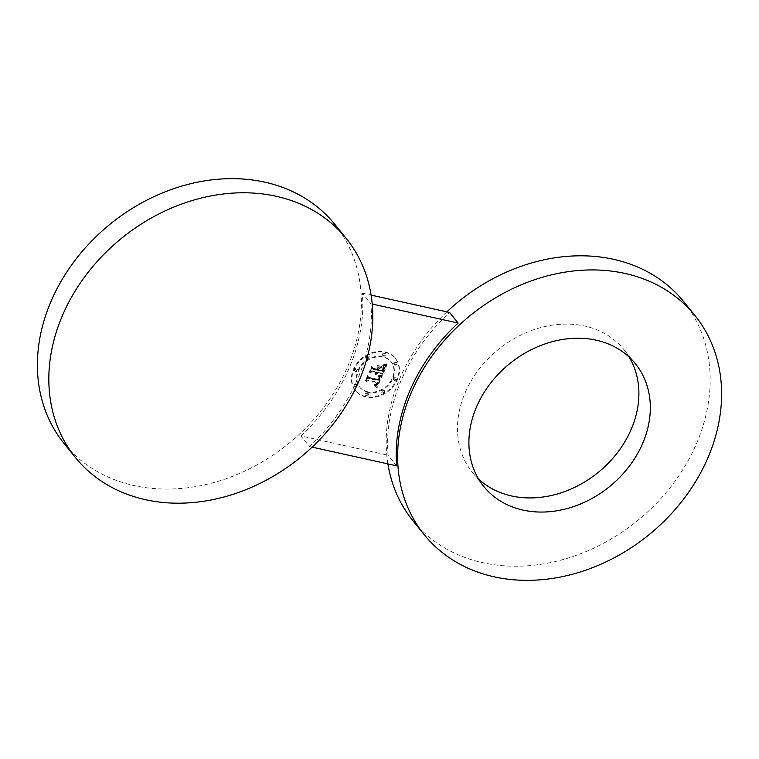 <?xml version="1.0" encoding="UTF-8"?>
<svg xmlns="http://www.w3.org/2000/svg" width="759" height="759" viewBox="0 0 759 759"><rect width="100%" height="100%" fill="white"/><g stroke="black" fill="none" stroke-linecap="round" stroke-linejoin="round"><path stroke-width="0.57" stroke-dasharray="3.79 2.85" d="M478.587 479.033A97.531 79.202 -39 0 1 472.373 472.373A97.531 79.202 -39 0 1 457.791 435.628A97.531 79.202 -39 0 1 518.511 336.265A97.531 79.202 -39 0 1 623.993 349.662A97.531 79.202 -39 0 1 629.202 357.128M387.896 463.901A174.153 141.43 -39 0 1 399.946 378.219A174.153 141.43 -39 0 1 446.88 311.864M683.555 301.456A174.153 141.43 -39 0 1 696.42 443.806A174.153 141.43 -39 0 1 561.632 559.943A174.153 141.43 -39 0 1 412.801 520.579M396.644 465.836L388.067 455.239A174.153 141.43 -39 0 1 401.369 379.993A174.153 141.43 -39 0 1 449.556 312.452M312.12 447.136L309.444 446.548L300.868 435.951L388.067 455.239M300.868 435.951A174.153 141.43 -39 0 0 349.055 368.419A174.153 141.43 -39 0 0 362.356 293.164L370.933 303.761A174.153 141.43 -39 0 1 357.631 379.007A174.153 141.43 -39 0 1 309.444 446.548M334.766 224.294A174.153 141.43 -39 0 1 347.622 366.654A174.153 141.43 -39 0 1 212.843 482.79A174.153 141.43 -39 0 1 64.012 443.417M370.933 303.761L372.233 304.046M362.356 293.164L371.104 295.099M384.822 351.891A25.607 20.797 -39 0 1 395.116 358.087A25.607 20.797 -39 0 1 393.399 385.145A25.607 20.797 -39 0 1 365.601 396.511A25.607 20.797 -39 0 1 355.307 390.316A25.607 20.797 -39 0 1 357.024 363.257A25.607 20.797 -39 0 1 384.822 351.891M385.268 352.451A25.607 20.797 -39 0 1 395.572 358.646A25.607 20.797 -39 0 1 393.855 385.705A25.607 20.797 -39 0 1 366.056 397.071A25.607 20.797 -39 0 1 355.753 390.876A25.607 20.797 -39 0 1 357.48 363.817A25.607 20.797 -39 0 1 385.268 352.451M368.096 392.337A20.18 16.385 -39 0 1 359.975 387.451A20.18 16.385 -39 0 1 361.331 366.142A20.18 16.385 -39 0 1 383.238 357.185A20.18 16.385 -39 0 1 391.35 362.062A20.18 16.385 -39 0 1 389.993 383.38A20.18 16.385 -39 0 1 368.096 392.337M367.66 393.352A1.556 1.262 -39 0 1 366.493 396.056A1.556 1.262 -39 0 1 367.66 393.352M356.388 384.462A1.556 1.262 -39 0 1 355.231 387.166A1.556 1.262 -39 0 1 356.388 384.462M383.95 390.562A1.556 1.262 -39 0 1 382.792 393.266A1.556 1.262 -39 0 1 383.95 390.562M367.375 358.96A1.556 1.262 -39 0 1 368.542 356.256A1.556 1.262 -39 0 1 367.375 358.96M355.591 371.806A1.556 1.262 -39 0 1 356.758 369.102A1.556 1.262 -39 0 1 355.591 371.806M394.936 365.06A1.556 1.262 -39 0 1 396.103 362.356A1.556 1.262 -39 0 1 394.936 365.06M383.674 356.17A1.556 1.262 -39 0 1 384.832 353.466A1.556 1.262 -39 0 1 383.674 356.17M394.566 380.42A1.556 1.262 -39 0 1 395.733 377.716A1.556 1.262 -39 0 1 394.566 380.42M367.641 391.777A20.18 16.385 -39 0 1 359.529 386.9A20.18 16.385 -39 0 1 360.886 365.582A20.18 16.385 -39 0 1 382.783 356.626A20.18 16.385 -39 0 1 390.894 361.512A20.18 16.385 -39 0 1 389.538 382.821A20.18 16.385 -39 0 1 367.641 391.777M372.963 368.219L377.043 369.121L377.906 367.119L377.195 369.424L372.745 368.438L371.644 366.644L369.348 371.986L371.625 366.047L373.419 368.779L377.489 369.68L378.352 367.679L377.64 369.984L373.2 368.997L372.1 367.204L369.794 372.546L372.081 366.606L373.419 368.779M377.451 365.392L381.986 366.569L377.897 365.942M385.373 364.13L382.593 365.098L386.673 364.311L383.38 365.639L385.819 364.69M386.274 364.709L382.128 374.737L381.464 373.153L377.441 372.261L375.259 373.893L376.644 372.09L374.937 373.352L375.933 371.929L371.844 371.028L369.918 372.337L371.976 367.555L372.678 369.073L377.479 370.136L378.437 367.906L377.565 365.914L381.559 366.796L379.272 368.001L378.646 369.472L382.318 370.288L383.248 366.322L383.551 367.954L382.47 370.591L378.532 369.718L378.276 370.316L382.735 371.303L384.082 367.546L382.934 365.591L386.274 364.709L386.929 365.183L382.574 375.297L381.91 373.713L377.897 372.821L375.705 374.453L377.09 372.641L375.392 373.912L376.388 372.489L372.289 371.578L370.364 372.897L372.432 368.115L373.134 369.633L377.935 370.696L378.893 368.466L378.02 366.474L382.005 367.356L379.728 368.561L379.092 370.031L382.773 370.847L383.693 366.872L384.007 368.504L382.925 371.151L378.988 370.278L378.732 370.876L383.191 371.863L384.528 368.106L383.39 366.142L386.729 365.259M378.836 377.517L378.456 379.804L368.523 377.603L367.631 375.98L365.62 380.648L367.603 375.382L368.732 377.327L378.314 379.443L378.836 377.517L379.519 378.769L378.902 380.363L368.978 378.162L368.077 376.54L366.066 381.208L368.058 375.942L369.178 377.887L378.76 379.993L379.282 378.067M380.904 375.079L377.991 375.961L380.904 375.079L381.881 375.724L378.437 376.521L381.36 375.639M380.041 376.113L381.739 375.639L376.616 387.299L374.263 385.23L376.511 384.775L377.849 382.327L376.103 384.329L374.396 384.69L376.179 383.95L377.138 382.175L367.66 380.079L365.961 381.189L367.878 376.739L368.419 378.115L378.798 380.287L379.509 377.859L378.238 376.417L382.185 376.198L377.062 387.858L374.718 385.79L376.825 385.449L378.305 382.887L376.549 384.889L374.614 385.221L376.417 384.69L377.593 382.726L368.115 380.629L366.407 381.749L368.324 377.299L368.874 378.675L379.244 380.838L379.984 378.551L378.694 376.967L380.487 376.673M381.464 373.153L381.91 373.713M382.128 374.737L382.574 375.297M377.441 372.261L377.897 372.821M386.483 364.624L386.929 365.183M377.28 372.546L377.735 373.105M377.109 372.802L377.565 373.352M376.929 373.03L377.375 373.58M376.73 373.229L377.176 373.789M376.521 373.409L376.967 373.959M376.293 373.551L376.739 374.111M376.056 373.675L376.502 374.234M375.8 373.779L376.255 374.339M375.534 373.845L375.99 374.405M375.259 373.893L375.705 374.453M375.136 373.789L375.582 374.348M375.326 373.684L375.781 374.244M375.515 373.58L375.961 374.13M375.686 373.456L376.132 374.016M375.838 373.324L376.293 373.883M375.99 373.191L376.436 373.751M376.122 373.048L376.578 373.599M376.246 372.887L376.692 373.447M376.35 372.726L376.806 373.286M376.445 372.565L376.9 373.115M376.53 372.384L376.986 372.944M376.587 372.233L377.043 372.792M376.644 372.09L377.09 372.641M376.189 371.986L376.644 372.546M376.103 372.166L376.559 372.726M376.018 372.346L376.464 372.897M375.914 372.508L376.36 373.058M375.8 372.66L376.246 373.21M375.677 372.802L376.132 373.352M375.544 372.925L375.999 373.485M375.411 373.048L375.857 373.608M375.259 373.162L375.714 373.722M375.107 373.267L375.553 373.817M374.937 373.352L375.392 373.912M374.813 373.124L375.269 373.684M374.974 373.03L375.42 373.589M375.117 372.935L375.563 373.494M375.25 372.83L375.705 373.39M375.382 372.726L375.828 373.276M375.496 372.603L375.942 373.162M375.601 372.479L376.056 373.039M375.696 372.356L376.151 372.916M375.79 372.223L376.236 372.773M375.866 372.081L376.322 372.641M375.933 371.929L376.388 372.489M371.844 371.028L372.289 371.578M369.918 372.337L370.364 372.897M371.976 367.555L372.432 368.115M372.678 369.073L373.134 369.633M377.479 370.136L377.935 370.696M378.437 367.906L378.893 368.466M377.565 365.914L378.02 366.474M381.559 366.796L382.005 367.356M379.272 368.001L379.728 368.561M378.646 369.472L379.092 370.031M382.318 370.288L382.773 370.847M382.441 370.05L382.887 370.61M382.555 369.832L383.001 370.383M382.65 369.624L383.105 370.183M382.735 369.434L383.191 369.994M382.821 369.253L383.267 369.813M382.916 369.026L383.361 369.586M383.001 368.808L383.456 369.367M383.077 368.608L383.532 369.168M383.153 368.409L383.599 368.969M383.219 368.229L383.665 368.789M383.267 368.058L383.722 368.618M383.314 367.897L383.769 368.457M383.352 367.754L383.807 368.314M383.409 367.489L383.855 368.049M383.428 367.252L383.874 367.811M383.418 367.014L383.874 367.574M383.39 366.787L383.836 367.337M383.333 366.55L383.779 367.109M383.248 366.322L383.693 366.872M383.39 366.474L383.836 367.033M383.494 366.654L383.95 367.214M383.58 366.863L384.026 367.422M383.618 367.1L384.073 367.66M383.627 367.356L384.082 367.916M383.608 367.641L384.054 368.2M383.551 367.954L384.007 368.504M383.466 368.286L383.912 368.846M383.342 368.646L383.788 369.197M383.181 369.026L383.637 369.586M382.83 369.813L383.286 370.373M382.716 370.069L383.172 370.62M382.47 370.591L382.925 371.151M378.532 369.718L378.988 370.278M378.276 370.316L378.732 370.876M382.735 371.303L383.191 371.863M382.887 370.942L383.333 371.493M383.286 369.994L383.731 370.544M383.532 369.434L383.988 369.994M383.656 369.149L384.101 369.699M383.76 368.874L384.206 369.424M383.845 368.608L384.301 369.168M383.921 368.371L384.377 368.921M383.988 368.143L384.433 368.694M384.035 367.925L384.481 368.485M384.063 367.726L384.509 368.286M384.082 367.546L384.528 368.106M384.082 367.384L384.528 367.935M384.063 367.233L384.519 367.792M384.035 367.09L384.481 367.641M383.988 366.939L384.433 367.498M383.912 366.787L384.367 367.337M383.826 366.625L384.282 367.185M383.722 366.464L384.177 367.024M383.608 366.293L384.054 366.853M383.466 366.123L383.912 366.682M383.304 365.952L383.76 366.512M383.134 365.772L383.58 366.331M382.934 365.591L383.39 366.142M383.997 365.411L384.443 365.971M384.168 365.373L384.623 365.933M384.339 365.345L384.785 365.904M384.49 365.307L384.946 365.866M384.766 365.24L385.211 365.8M384.993 365.174L385.449 365.734M385.259 365.088L385.714 365.648M385.401 365.041L385.857 365.601M385.563 364.984L386.008 365.544M385.724 364.927L386.179 365.477M378.039 367.46L378.485 368.02M377.906 367.119L378.352 367.679M377.195 369.424L377.64 369.984M377.043 369.121L377.489 369.68M372.745 368.438L373.2 368.997M371.644 366.644L372.1 367.204M369.348 371.986L369.794 372.546M369.197 371.692L369.642 372.252M371.625 366.047L372.081 366.606M381.426 375.164L381.881 375.724M381.397 374.889L381.853 375.449M381.208 375.259L381.654 375.819M381.16 374.984L381.616 375.544M380.961 375.354L381.407 375.914M380.686 375.449L381.132 376.009M380.382 375.534L380.838 376.084M380.06 375.61L380.515 376.17M379.718 375.686L380.164 376.246M379.348 375.762L379.794 376.322M378.95 375.828L379.405 376.388M378.532 375.895L378.978 376.455M377.991 375.961L378.437 376.521M378.01 375.686L378.466 376.246M378.456 375.629L378.902 376.179M378.874 375.563L379.32 376.113M379.263 375.487L379.718 376.047M379.642 375.411L380.088 375.971M379.993 375.335L380.439 375.895M380.316 375.25L380.771 375.809M380.62 375.164L381.075 375.724M381.568 366.303L382.014 366.853M381.53 366.018L381.986 366.569M377.413 365.107L377.868 365.658M378.864 377.232L379.31 377.783M378.798 377.166L379.244 377.726M378.969 377.365L379.424 377.925M378.817 377.337L379.272 377.897M379.045 377.508L379.5 378.067M379.102 377.659L379.547 378.219M379.12 377.821L379.566 378.38M379.111 377.991L379.557 378.551M379.073 378.21L379.519 378.769M378.997 378.466L379.453 379.016M378.95 378.608L379.405 379.158M378.902 378.76L379.348 379.31M378.836 378.921L379.291 379.481M378.769 379.092L379.215 379.652M378.684 379.282L379.139 379.832M378.456 379.804L378.902 380.363M368.523 377.603L368.978 378.162M367.631 375.98L368.077 376.54M365.62 380.648L366.066 381.208M365.458 380.363L365.914 380.923M367.603 375.382L368.058 375.942M368.732 377.327L369.178 377.887M378.314 379.443L378.76 379.993M378.39 379.301L378.836 379.861M378.456 379.158L378.902 379.718M378.513 379.026L378.969 379.585M378.599 378.826L379.045 379.386M378.665 378.627L379.111 379.187M378.722 378.437L379.177 378.997M378.769 378.248L379.215 378.807M378.798 378.058L379.253 378.618M378.826 377.878L379.272 378.428M378.836 377.697L379.282 378.248M386.303 363.959L386.758 364.519M386.217 363.751L386.673 364.311M385.895 364.168L386.35 364.728M385.79 363.95L386.236 364.51M385.496 364.358L385.952 364.918M385.107 364.529L385.563 365.079M384.728 364.671L385.174 365.231M384.348 364.794L384.804 365.354M383.978 364.899L384.433 365.449M383.627 364.975L384.073 365.534M383.276 365.041L383.722 365.591M382.925 365.079L383.38 365.639M382.593 365.098L383.048 365.658M382.545 364.861L383.001 365.421M382.849 364.842L383.304 365.392M383.172 364.794L383.618 365.354M383.504 364.737L383.95 365.288M383.845 364.652L384.301 365.212M384.206 364.548L384.661 365.107M384.576 364.434L385.031 364.984M384.965 364.292L385.42 364.851M376.616 387.299L377.062 387.858M381.739 375.639L382.185 376.198M376.36 387.052L376.815 387.612M381.568 375.686L382.024 376.236M376.113 386.824L376.568 387.384M375.866 386.606L376.322 387.156M375.629 386.388L376.075 386.948M375.392 386.189L375.838 386.748M375.145 385.999L375.601 386.559M374.908 385.819L375.363 386.378M374.68 385.657L375.126 386.208M374.443 385.496L374.899 386.056M374.263 385.23L374.718 385.79M374.51 385.268L374.955 385.819M374.737 385.287L375.183 385.847M374.955 385.297L375.401 385.857M375.164 385.287L375.62 385.847M375.363 385.268L375.819 385.828M375.553 385.24L376.009 385.8M375.733 385.202L376.189 385.752M375.904 385.145L376.36 385.695M376.066 385.069L376.521 385.629M376.227 384.993L376.673 385.544M376.369 384.889L376.825 385.449M376.511 384.775L376.957 385.335M376.644 384.652L377.1 385.211M376.787 384.5L377.232 385.06M376.91 384.339L377.365 384.898M377.043 384.168L377.489 384.718M377.157 383.969L377.612 384.528M377.28 383.76L377.735 384.32M377.394 383.532L377.849 384.092M377.508 383.286L377.954 383.845M377.584 383.105L378.029 383.665M377.65 382.916L378.105 383.475M377.726 382.726L378.172 383.286M377.792 382.527L378.238 383.086M377.849 382.327L378.305 382.887M377.337 382.337L377.792 382.887M377.1 382.916L377.546 383.475M377.005 383.134L377.451 383.693M376.9 383.333L377.356 383.893M376.796 383.523L377.251 384.082M376.692 383.693L377.138 384.253M376.578 383.855L377.033 384.405M376.464 383.997L376.919 384.547M376.35 384.12L376.796 384.68M376.227 384.234L376.673 384.794M376.103 384.329L376.549 384.889M375.838 384.49L376.293 385.05M375.696 384.547L376.141 385.107M375.544 384.604L375.99 385.155M375.373 384.642L375.828 385.202M375.202 384.671L375.648 385.23M375.012 384.69L375.468 385.249M374.813 384.699L375.269 385.259M374.614 384.699L375.06 385.259M374.396 384.69L374.842 385.24M374.168 384.661L374.614 385.221M374.272 384.415L374.728 384.965M374.472 384.433L374.927 384.993M374.661 384.443L375.117 385.003M374.842 384.452L375.288 385.003M375.012 384.443L375.458 385.003M375.174 384.424L375.62 384.984M375.468 384.367L375.923 384.927M375.733 384.272L376.179 384.832M375.961 384.13L376.417 384.69M376.179 383.95L376.635 384.5M376.284 383.826L376.73 384.386M376.388 383.703L376.834 384.263M376.483 383.561L376.938 384.12M376.578 383.409L377.033 383.969M376.673 383.238L377.128 383.798M376.768 383.058L377.214 383.618M376.853 382.868L377.299 383.418M377.138 382.175L377.593 382.726M367.66 380.079L368.115 380.629M365.961 381.189L366.407 381.749M367.878 376.739L368.324 377.299M368.419 378.115L368.874 378.675M378.798 380.287L379.244 380.838M378.883 380.117L379.339 380.667M378.969 379.936L379.424 380.496M379.054 379.766L379.509 380.325M379.139 379.595L379.585 380.145M379.215 379.415L379.661 379.974M379.301 379.206L379.747 379.766M379.367 379.007L379.823 379.566M379.434 378.817L379.879 379.367M379.481 378.627L379.927 379.187M379.509 378.456L379.965 379.016M379.528 378.295L379.984 378.855M379.538 378.134L379.993 378.694M379.528 377.991L379.984 378.551M379.509 377.859L379.965 378.418M379.481 377.726L379.936 378.286M379.434 377.603L379.889 378.162M379.367 377.489L379.823 378.048M379.291 377.365L379.747 377.925M379.206 377.251L379.652 377.811M379.092 377.138L379.547 377.697M378.969 377.024L379.424 377.584M378.826 376.91L379.282 377.47M378.675 376.806L379.13 377.365M378.504 376.701L378.959 377.251M378.324 376.587L378.769 377.147M378.238 376.417L378.694 376.967M378.447 376.398L378.902 376.948M378.646 376.369L379.102 376.929M378.836 376.35L379.291 376.91M379.026 376.322L379.481 376.881M379.215 376.293L379.661 376.853M379.386 376.265L379.842 376.825M379.557 376.227L380.012 376.787M379.728 376.198L380.174 376.749M379.889 376.16L380.335 376.711M367.204 392.792A1.556 1.262 -39 0 1 366.037 395.496A1.556 1.262 -39 0 1 367.204 392.792M355.943 383.902A1.556 1.262 -39 0 1 354.776 386.606A1.556 1.262 -39 0 1 355.943 383.902M383.504 390.003A1.556 1.262 -39 0 1 382.337 392.707A1.556 1.262 -39 0 1 383.504 390.003M366.92 358.4A1.556 1.262 -39 0 1 368.087 355.696A1.556 1.262 -39 0 1 366.92 358.4M355.146 371.246A1.556 1.262 -39 0 1 356.303 368.542A1.556 1.262 -39 0 1 355.146 371.246M394.481 364.5A1.556 1.262 -39 0 1 395.648 361.796A1.556 1.262 -39 0 1 394.481 364.5M383.219 355.61A1.556 1.262 -39 0 1 384.386 352.907A1.556 1.262 -39 0 1 383.219 355.61M394.12 379.87A1.556 1.262 -39 0 1 395.278 377.166A1.556 1.262 -39 0 1 394.12 379.87M383.067 369.301L383.523 369.851M382.953 369.557L383.399 370.117M382.602 370.307L383.058 370.866M383.162 365.553L383.608 366.113M383.39 365.515L383.836 366.075M383.599 365.477L384.054 366.037M383.807 365.449L384.253 365.999M385.904 364.851L386.35 365.411M386.084 364.785L386.54 365.345M635.425 363.789L623.993 349.662M483.806 486.5L472.373 472.373M395.116 358.087L395.572 358.646M355.307 390.316L355.753 390.876M359.529 386.9L359.975 387.451M390.894 361.512L391.35 362.062M367.83 393.171L368.286 393.731M365.421 395.126L365.866 395.676M356.569 384.282L357.015 384.841M354.149 386.236L354.605 386.786M384.13 390.373L384.576 390.932M381.711 392.327L382.166 392.887M366.303 358.03L366.749 358.59M368.713 356.075L369.168 356.635M354.519 370.866L354.965 371.426M356.929 368.912L357.385 369.472M393.855 364.121L394.31 364.681M396.274 362.176L396.72 362.726M382.593 355.231L383.048 355.791M385.012 353.286L385.458 353.836M393.494 379.491L393.949 380.05M395.904 377.536L396.359 378.096"/><path stroke-width="1.14" d="M469.223 449.755A97.531 79.202 -39 0 1 529.943 350.392A97.531 79.202 -39 0 1 635.425 363.789A97.531 79.202 -39 0 1 650.008 400.524A97.531 79.202 -39 0 1 589.278 499.896A97.531 79.202 -39 0 1 483.806 486.5A97.531 79.202 -39 0 1 469.223 449.755M629.202 357.128A97.531 79.202 -39 0 1 638.575 386.397A97.531 79.202 -39 0 1 582.722 483.094A97.531 79.202 -39 0 1 478.587 479.033M446.88 311.864A174.153 141.43 -39 0 1 683.555 301.456L694.988 315.583A174.153 141.43 -39 0 1 707.853 457.933A174.153 141.43 -39 0 1 573.073 574.07A174.153 141.43 -39 0 1 424.234 534.706A174.153 141.43 -39 0 1 411.378 392.346A174.153 141.43 -39 0 1 546.157 276.21A174.153 141.43 -39 0 1 694.988 315.583M424.234 534.706L412.801 520.579A174.153 141.43 -39 0 1 387.896 463.901M312.12 447.136L396.644 465.836A174.153 141.43 -39 0 1 409.945 390.581A174.153 141.43 -39 0 1 458.132 323.049L449.556 312.452L371.104 295.099M75.445 457.544L64.012 443.417A174.153 141.43 -39 0 1 51.147 301.067A174.153 141.43 -39 0 1 185.927 184.93A174.153 141.43 -39 0 1 334.766 224.294L346.199 238.421A174.153 141.43 -39 0 1 359.054 380.781A174.153 141.43 -39 0 1 224.275 496.917A174.153 141.43 -39 0 1 75.445 457.544A174.153 141.43 -39 0 1 62.58 315.194A174.153 141.43 -39 0 1 197.368 199.057A174.153 141.43 -39 0 1 346.199 238.421M372.233 304.046L458.132 323.049"/></g></svg>
